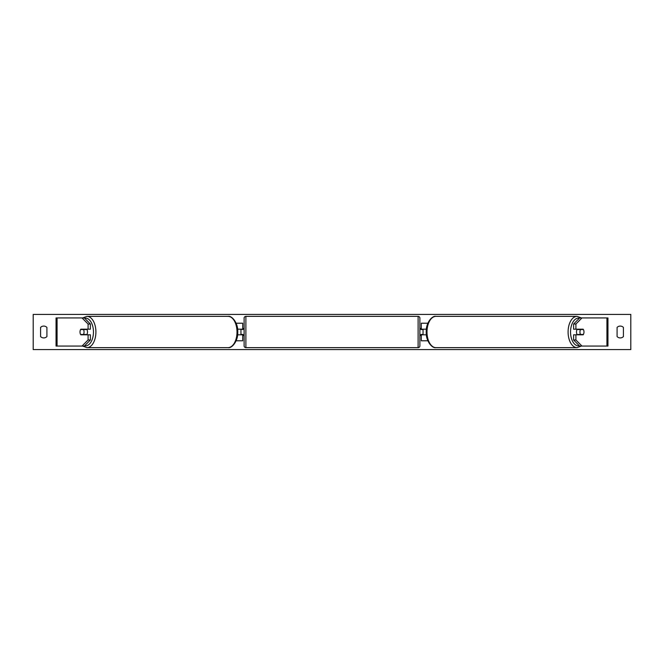 <?xml version="1.0" encoding="UTF-8"?>
<svg xmlns="http://www.w3.org/2000/svg" width="664" height="664" viewBox="0 0 664 664"><rect width="100%" height="100%" fill="white"/><g stroke="black" fill="none" stroke-linecap="round" stroke-linejoin="round"><path stroke-width="1" d="M236.118 340.79L242.709 340.79L242.709 334.814L237.604 334.814M242.709 329.543L242.709 323.21L236.118 323.21M240.957 329.186L243.066 329.543L243.066 328.481L244.12 328.481M240.957 329.543L240.957 334.814M237.604 329.186L242.709 329.186M90.395 324.024L88.088 324.024L82.037 317.94L84.345 317.94L90.395 324.024L90.395 329.186L80.834 329.186A3.519 2.017 -90 0 0 80.02 332A3.519 2.017 -90 0 0 80.834 334.814L88.088 334.814L88.088 339.976L90.395 339.976L90.395 334.814L88.088 334.814M90.395 339.976L84.345 346.06L56.05 346.06L56.05 317.94L82.037 317.94M88.088 329.186L88.088 324.024M82.037 346.06L88.088 339.976M575.912 329.186L575.912 324.024L581.963 317.94L579.655 317.94L573.605 324.024L573.605 329.186L583.166 329.186A3.519 2.017 -90 0 1 583.98 332A3.519 2.017 -90 0 1 583.166 334.814L575.912 334.814L575.912 339.976L573.605 339.976L573.605 334.814L575.912 334.814M573.605 339.976L579.655 346.06L607.95 346.06L607.95 317.94L581.963 317.94M573.605 324.024L575.912 324.024M581.963 346.06L575.912 339.976M427.882 340.79L421.291 340.79L421.291 334.814L426.396 334.814M421.291 329.543L421.291 323.21L427.882 323.21M423.043 329.186L423.043 334.814M426.396 329.186L421.291 329.186M245.879 316.354L245.879 347.646A1.76 1.76 0 0 1 244.12 345.886L244.12 318.114A1.76 1.76 0 0 1 245.879 316.354L418.121 316.354A1.76 1.76 0 0 1 419.88 318.114L419.88 345.886A1.76 1.76 0 0 1 418.121 347.646L418.121 316.354M245.879 347.646L418.121 347.646M244.12 335.519L243.066 335.519L243.066 334.457L240.957 334.457M423.043 329.543L420.934 329.543L420.934 328.481L419.88 328.481L419.88 335.519L420.934 335.519L420.934 334.457L423.043 334.457M419.88 345.886L419.88 335.519M419.88 328.481L419.88 318.114M83.481 334.457L80.601 334.457A3.519 2.017 90 0 1 80.02 332A3.519 2.017 90 0 1 80.601 329.543L83.481 329.543A3.519 2.017 90 0 1 84.054 332A3.519 2.017 90 0 1 83.481 334.457L86.071 334.457A3.519 2.017 90 0 1 85.839 334.814M86.702 329.186A3.519 2.017 90 0 1 87.515 332A3.519 2.017 90 0 1 86.702 334.814M85.839 329.186A3.519 2.017 90 0 1 86.071 329.543L83.481 329.543M623.421 336.573A4.391 4.391 0 0 1 617.088 336.573L617.088 327.427A4.391 4.391 0 0 1 623.421 327.427L623.421 336.573M43.749 337.918A4.391 4.391 0 0 0 46.912 336.573L46.912 327.427A4.391 4.391 0 0 0 40.579 327.427L40.579 336.573A4.391 4.391 0 0 0 43.749 337.918M33.2 349.579L33.2 314.421L630.8 314.421L630.8 349.579L33.2 349.579M583.98 332A3.519 2.017 90 0 0 583.399 329.543L580.519 329.543A3.519 2.017 90 0 0 579.946 332A3.519 2.017 90 0 0 580.519 334.457L583.399 334.457A3.519 2.017 90 0 0 583.98 332M577.298 329.186A3.519 2.017 90 0 0 576.485 332A3.519 2.017 90 0 0 577.298 334.814M580.519 329.543L577.929 329.543A3.519 2.017 90 0 1 578.161 329.186M580.519 334.457L577.929 334.457A3.519 2.017 90 0 0 578.161 334.814M57.062 346.06L57.062 317.94M606.938 346.06L606.938 317.94M84.602 345.795A13.886 7.968 -90 0 0 93.458 332A13.886 7.968 -90 0 0 84.602 318.205M95.906 332A15.646 8.972 90 0 1 86.934 347.646L228.034 347.646A15.646 8.972 -90 0 0 237.006 332A15.646 8.972 -90 0 0 228.034 316.354L86.934 316.354A15.646 8.972 90 0 1 95.906 332M579.398 345.795A13.886 7.968 -90 0 1 570.542 332A13.886 7.968 -90 0 1 579.398 318.205M581.398 317.94L577.066 316.354A15.646 8.972 90 0 0 568.094 332A15.646 8.972 90 0 0 577.066 347.646L435.966 347.646A15.646 8.972 -90 0 1 426.994 332A15.646 8.972 -90 0 1 435.966 316.354C432.297 315.342 425.707 322.887 426.246 332C425.707 341.113 432.297 348.658 435.966 347.646M82.602 346.06L86.934 347.646M228.034 316.354C231.703 315.342 238.293 322.887 237.753 332C238.293 341.113 231.703 348.658 228.034 347.646M82.602 317.94L86.934 316.354M577.066 316.354L435.966 316.354M581.398 346.06L577.066 347.646"/></g></svg>
